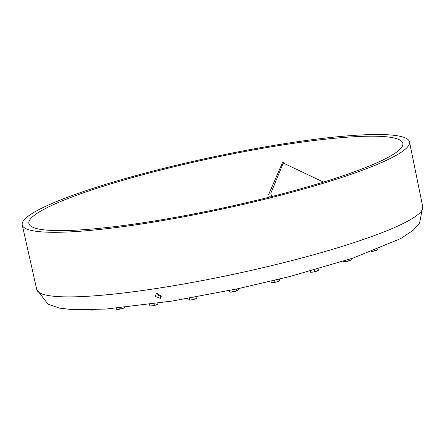 <?xml version="1.0" encoding="UTF-8"?>
<svg xmlns="http://www.w3.org/2000/svg" width="445" height="445" viewBox="0 0 445 445"><rect width="100%" height="100%" fill="white"/><g stroke="black" fill="none" stroke-linecap="round" stroke-linejoin="round"><path stroke-width="0.67" d="M394.782 156.117A198.036 26.433 -12.1 0 0 409.517 141.961A198.036 26.433 -12.1 0 0 251.275 149.381A198.036 26.433 -12.1 0 0 36.957 210.68A198.036 26.433 -12.1 0 0 22.25 224.981A198.036 26.433 -12.1 0 0 180.987 217.321A198.036 26.433 -12.1 0 0 394.782 156.117M271.695 196.562L270.81 193.28L283.682 162.036M323.498 182.1L282.469 162.659L268.663 194.454L269.392 197.141M157.569 293.238L157.886 295.046L161.235 296.626M388.63 157.057A191.228 25.526 -12.1 0 0 402.842 143.301A191.228 25.526 -12.1 0 0 249.751 150.61A191.228 25.526 -12.1 0 0 43.104 209.745A191.228 25.526 -12.1 0 0 28.886 223.468A191.228 25.526 -12.1 0 0 181.883 216.209A191.228 25.526 -12.1 0 0 388.63 157.057M160.945 295.575L160.356 298.322L155.355 296.431L156.206 293.539L160.945 295.575A174.423 23.279 -12.1 0 1 158.821 295.869M91.297 310.059A4.022 0.54 -12.1 0 0 91.375 310.093A4.022 0.54 -12.1 0 0 92.054 310.143L90.596 309.831M91.375 310.093L90.613 309.842M95.686 309.587L92.054 310.143A4.022 0.54 -12.1 0 0 95.319 309.67M116.484 309.264L116.846 309.375A4.022 0.54 -12.1 0 0 118.248 309.37L116.74 309.18M119.972 308.836L118.248 309.37A4.022 0.54 -12.1 0 0 122.147 308.624L119.972 308.836L119.772 307.907M124.767 306.955L124.544 307.684L122.147 308.624A4.022 0.54 -12.1 0 0 124.494 307.734A4.022 0.54 -12.1 0 0 124.5 307.729M124.544 307.684L124.122 307.473M116.162 308.24L116.367 309.208M271.406 282.48L271.767 282.586A4.022 0.54 167.9 0 0 273.169 282.586A4.022 0.54 -12.1 0 0 277.068 281.835L273.169 282.586L271.661 282.397M279.466 279.137L279.466 280.895L277.068 281.835A4.022 0.54 -12.1 0 0 279.416 280.951A4.022 0.54 -12.1 0 0 279.421 280.945L279.416 280.951M279.466 280.895L279.093 280.929L278.748 279.315M271.027 281.195L271.289 282.425M274.526 280.35L274.893 282.052M310.465 272.212L310.432 272.201A4.022 0.54 167.9 0 0 310.465 272.212A4.022 0.54 167.9 0 0 312.757 272.095A4.022 0.54 -12.1 0 0 316.662 271.205L312.757 272.095L310.365 272.162L309.909 271.172M310.365 271.044L310.365 272.162M318.169 270.382L316.662 271.205A4.022 0.54 -12.1 0 0 318.119 270.577L318.32 270.399M314.454 269.904L314.782 271.428M318.086 268.875L318.386 270.282M349.169 260.598L346.994 261.376A4.022 0.54 -12.1 0 0 350.627 260.403L349.169 260.598L348.925 259.452M351.728 258.523L351.939 259.513L350.627 260.403A4.022 0.54 -12.1 0 0 351.428 259.947M344.541 260.876L344.664 261.46L346.994 261.376A4.022 0.54 167.9 0 1 343.874 261.699L343.712 261.666A4.022 0.54 -12.1 0 0 343.712 261.666A4.022 0.54 -12.1 0 0 343.874 261.699L342.928 261.243M344.664 261.46L343.874 261.699M150.048 305.949L150.01 305.938A4.022 0.54 -12.1 0 0 150.048 305.949A4.022 0.54 -12.1 0 0 152.34 305.832L149.948 305.899L149.392 304.43M149.859 304.363L149.948 305.899M157.747 304.113L156.239 304.936A4.022 0.54 -12.1 0 0 157.697 304.308L157.897 304.13M152.34 305.832A4.022 0.54 -12.1 0 0 156.239 304.936L152.34 305.832M154.065 303.779L154.365 305.159M157.803 303.245L157.969 304.018M187.701 298.467L187.946 299.624L188.891 300.08A4.022 0.54 -12.1 0 0 192.006 299.758L188.725 300.052A4.022 0.54 167.9 0 1 188.708 300.041M194.187 298.979L192.006 299.758A4.022 0.54 -12.1 0 0 195.644 298.784L194.187 298.979L193.842 297.382M196.957 297.894L196.379 298.411A4.022 0.54 -12.1 0 1 195.644 298.784L196.957 297.894L196.735 296.859M189.325 298.183L189.681 299.847M231.851 290.001L232.223 291.742L230.916 292.131L229.459 291.82L230.243 292.081A4.022 0.54 167.9 0 1 230.165 292.048M236.373 289.05L236.729 290.713L234.554 291.575A4.022 0.54 -12.1 0 1 230.916 292.131A4.022 0.54 167.9 0 1 230.243 292.081M232.223 291.742L234.554 291.575A4.022 0.54 -12.1 0 0 237.674 290.585A4.022 0.54 -12.1 0 0 237.891 290.44A4.022 0.54 -12.1 0 0 237.914 290.424M238.231 288.649L238.47 289.762L237.674 290.585L236.729 290.713M229.192 290.557L229.459 291.82M375.719 250.296L373.539 251.158A4.022 0.54 -12.1 0 0 376.665 250.168L375.719 250.296L375.636 249.923M377.432 249.217L376.665 250.168A4.022 0.54 -12.1 0 0 376.882 250.029A4.022 0.54 -12.1 0 0 376.898 250.007M371.959 251.342L373.539 251.158A4.022 0.54 167.9 0 1 371.358 251.57M422.75 206.769L419.585 223.106L413.121 230.349L400.734 238.57L353.057 258.078L290.151 276.44L237.886 288.727L172.198 301.048L105.966 309.058L73.025 309.709L59.402 308.112L47.988 304.135L36.746 289.523A197.385 26.35 -12.1 0 0 194.704 282.008A197.385 26.35 -12.1 0 0 408.076 220.954A197.385 26.35 -12.1 0 0 422.75 206.769L409.517 141.961M160.05 296.398A177.132 23.641 -12.1 0 0 161.173 296.231M22.25 224.981L36.746 289.523"/></g></svg>
